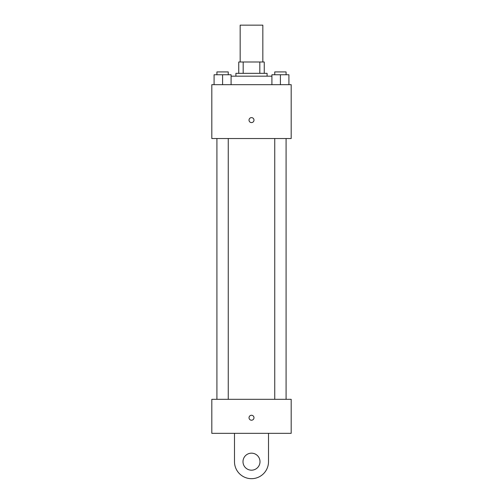 <?xml version="1.0" encoding="UTF-8"?>
<svg xmlns="http://www.w3.org/2000/svg" width="503" height="503" viewBox="0 0 503 503"><rect width="100%" height="100%" fill="white"/><g stroke="black" fill="none" stroke-linecap="round" stroke-linejoin="round"><path stroke-width="0.75" d="M262.836 62.001L262.836 25.15L240.164 25.15L240.164 62.001M243.182 73.337L243.182 62.001L238.743 62.001L238.743 73.337L238.743 62.001M243.182 62.001L264.257 62.001L264.257 73.337M259.818 73.337L259.818 62.001M235.907 76.173L235.907 73.337L267.093 73.337L267.093 76.173M271.909 76.173L231.091 76.173M211.813 84.674L291.187 84.674L291.187 138.532L211.813 138.532L211.813 84.674M251.5 122.587A2.477 2.477 0 0 1 249.35 118.865A2.477 2.477 0 0 1 253.65 118.865A2.477 2.477 0 0 1 251.5 122.587M211.813 399.313L291.187 399.313L291.187 433.328L211.813 433.328L211.813 399.313L291.187 399.313M271.909 84.674L271.909 74.752L288.917 74.752L288.917 84.674L288.917 74.752M280.41 84.674L280.41 74.752M286.081 74.752L286.081 71.923L274.745 71.923L274.745 74.752M214.083 84.674L214.083 74.752L231.091 74.752L231.091 84.674L231.091 74.752M222.59 84.674L222.59 74.752M228.255 74.752L228.255 71.923L216.919 71.923L216.919 74.752M249.023 417.742A2.477 2.477 0 0 1 252.739 415.591A2.477 2.477 0 0 1 252.739 419.886A2.477 2.477 0 0 1 249.023 417.742M268.508 433.328L268.508 461.672A17.008 17.008 0 0 1 251.5 478.68A17.008 17.008 0 0 1 234.492 461.672L234.492 433.328M251.5 470.179A8.501 8.501 0 0 1 244.137 457.422A8.501 8.501 0 0 1 258.863 457.422A8.501 8.501 0 0 1 251.5 470.179M274.745 138.532L274.745 399.313M286.081 138.532L286.081 399.313M228.255 399.313L228.255 138.532M216.919 399.313L216.919 138.532"/></g></svg>
